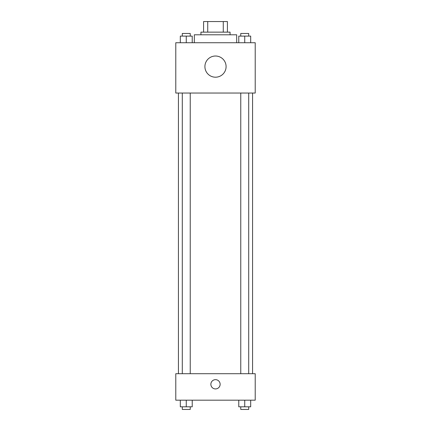 <?xml version="1.0" encoding="UTF-8"?>
<svg xmlns="http://www.w3.org/2000/svg" width="431" height="431" viewBox="0 0 431 431"><rect width="100%" height="100%" fill="white"/><g stroke="black" fill="none" stroke-linecap="round" stroke-linejoin="round"><path stroke-width="0.65" d="M207.731 32.142L207.731 21.55L203.583 21.55L203.583 32.142L203.583 21.55M207.731 21.55L227.417 21.55L227.417 32.142M223.269 32.142L223.269 21.55M200.938 34.787L200.938 32.142L230.062 32.142L230.062 34.787M236.684 42.734L236.684 34.787L194.316 34.787L194.316 42.734M175.783 42.734L255.217 42.734L255.217 93.042L175.783 93.042L175.783 42.734M215.5 77.197A10.592 10.592 0 0 1 206.33 61.31A10.592 10.592 0 0 1 224.67 61.31A10.592 10.592 0 0 1 215.5 77.197M175.783 373.704L255.217 373.704L255.217 400.183L175.783 400.183L175.783 373.704M215.5 388.929A4.633 4.633 0 0 1 211.486 381.979A4.633 4.633 0 0 1 219.514 381.979A4.633 4.633 0 0 1 215.5 388.929M238.774 400.183L238.774 406.805L250.691 406.805L250.691 400.183L250.691 406.805M244.733 406.805L244.733 400.183M248.703 406.805L248.703 409.45L240.762 409.45L240.762 406.805M180.309 400.183L180.309 406.805L192.226 406.805L192.226 400.183L192.226 406.805M186.267 406.805L186.267 400.183M190.238 406.805L190.238 409.45L182.297 409.45L182.297 406.805M238.774 42.734L238.774 36.112L250.691 36.112L250.691 42.734L250.691 36.112M244.733 42.734L244.733 36.112M248.703 36.112L248.703 33.467L240.762 33.467L240.762 36.112M180.309 42.734L180.309 36.112L192.226 36.112L192.226 42.734L192.226 36.112M186.267 42.734L186.267 36.112M190.238 36.112L190.238 33.467L182.297 33.467L182.297 36.112M252.571 373.704L252.571 93.042M178.429 373.704L178.429 93.042M240.762 93.042L240.762 373.704M248.703 93.042L248.703 373.704M190.238 373.704L190.238 93.042M182.297 373.704L182.297 93.042"/></g></svg>
